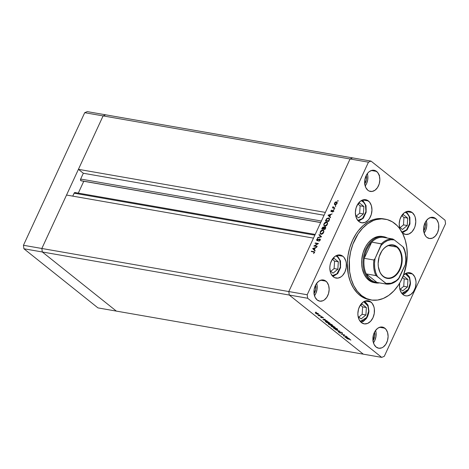 <?xml version="1.0" encoding="UTF-8"?>
<svg xmlns="http://www.w3.org/2000/svg" width="469" height="469" viewBox="0 0 469 469"><rect width="100%" height="100%" fill="white"/><g stroke="black" fill="none" stroke-linecap="round" stroke-linejoin="round"><path stroke-width="0.7" d="M362.824 200.603L362.179 200.152A11.068 7.715 -80.1 0 1 362.824 200.603A1.044 0.698 128.6 0 1 363.059 200.709A1.044 0.698 128.6 0 1 363.135 201.641L365.451 205.006L365.931 211.783L362.478 218.513L357.759 220.377M363.059 200.709A1.044 0.698 -51.4 0 1 363.135 201.641L361.2 200.656L364.19 202.719L365.685 205.709L366.166 209.42L365.568 213.284L362.889 218.103L360.309 219.949L357.542 220.354M363.874 206.489L359.524 203.018L357.401 204.765L359.524 203.018L363.874 206.489L360.122 205.832L358.082 204.208L360.122 205.832L363.874 206.489L363.416 213.911L363.874 206.489M355.625 215.488L358.615 217.868L363.416 213.911L358.615 217.868L355.625 215.488M356.305 216.027L359.664 213.26L363.416 213.911L359.664 213.26L360.122 205.832L359.664 213.26L356.305 216.027M401.869 232.02L406.553 229.898L409.806 223.133L409.244 216.543L406.963 213.266L405.023 212.281L406.963 213.266A1.044 0.698 -51.4 0 0 406.881 212.334A1.044 0.698 128.6 0 1 406.963 213.266L408.88 215.717L409.883 219.129L409.396 224.909L406.717 229.728L404.131 231.575L401.364 231.979M406.646 212.228L406.002 211.777A11.068 7.715 -80.1 0 1 406.646 212.228A1.044 0.698 128.6 0 1 406.881 212.334L406.043 211.759L409.279 211.29L412.245 212.586A11.719 8.172 -80.1 0 1 415.042 226.345A11.719 8.172 -80.1 0 1 405.48 234.418A11.719 8.172 -80.1 0 1 402.742 233.157L402.267 232.741A11.719 8.172 -80.1 0 0 402.742 233.157L405.703 234.453L408.945 233.984L411.958 231.827L414.297 228.303L415.094 226.193L415.792 221.673L415.223 217.335L414.485 215.447L412.245 212.586L406.5 211.583L412.245 212.586A11.719 8.172 -80.1 0 0 409.507 211.326L409.507 211.326A11.719 8.172 -80.1 0 0 401.106 216.608A11.719 8.172 -80.1 0 0 399.951 229.001L399.195 224.071L399.893 219.551L401.751 215.535L404.477 212.639L406.043 211.759M399.453 227.113L402.437 229.493L407.239 225.536L407.696 218.114L403.352 214.644L401.224 216.391L403.352 214.644L407.696 218.114L403.944 217.458L401.91 215.834L403.944 217.458L407.696 218.114L407.239 225.536L403.487 224.886L403.944 217.458L403.487 224.886L407.239 225.536L402.437 229.493L399.453 227.113M400.127 227.653L403.487 224.886L400.127 227.653M405.275 273.691L409.466 277.9L410.217 283.106L410.516 283.042L409.443 286.94L407.708 290.247L405.28 292.527L401.833 293.412L408.241 289.473L410.217 283.106L409.912 279.331L408.575 276.182L406.412 274.148L405.122 273.656M399.699 288.523L402.683 290.909L407.485 286.952L407.942 279.524L403.598 276.053L402.859 276.663L403.598 276.053L407.942 279.524L404.19 278.867L402.496 277.519L404.19 278.867L407.942 279.524L407.485 286.952L403.733 286.295L404.19 278.867L403.733 286.295L407.485 286.952L402.683 290.909L399.699 288.523M400.374 289.062L403.733 286.295L400.374 289.062M363.698 301.714L367.895 305.923L368.64 311.129L368.945 311.064L367.872 314.963L366.137 318.269L363.709 320.55L360.262 321.441L366.664 317.495L368.64 311.129L368.335 307.353L367.004 304.205L364.841 302.171L363.551 301.678M358.128 316.546L361.112 318.932L365.914 314.975L366.371 307.547L362.027 304.082L359.899 305.829L362.027 304.082L366.371 307.547L362.619 306.896L360.585 305.266L362.619 306.896L366.371 307.547L365.914 314.975L362.162 314.318L362.619 306.896L362.162 314.318L365.914 314.975L361.112 318.932L358.128 316.546M358.803 317.085L362.162 314.318L358.803 317.085M332.21 275.678L336.93 273.814L340.377 267.084L339.896 260.307L337.58 256.942L335.646 255.957L337.58 256.942A1.044 0.698 -51.4 0 0 337.504 256.01A1.044 0.698 128.6 0 1 337.58 256.942L339.503 259.392L340.131 261.01L340.617 264.715L340.019 268.585L338.43 272.02L336.097 274.494L333.371 275.643L331.988 275.655M337.27 255.904L336.625 255.453A11.068 7.715 -80.1 0 1 337.27 255.904A1.044 0.698 128.6 0 1 337.504 256.01L336.666 255.435L339.902 254.966L342.868 256.262A11.719 8.172 -80.1 0 1 345.665 270.021A11.719 8.172 -80.1 0 1 336.103 278.094A11.719 8.172 -80.1 0 1 333.365 276.833L331.12 273.972L330.387 272.084L329.818 267.746L330.012 265.466L330.516 263.226L332.369 259.21L335.101 256.314L336.666 255.435M330.07 270.789L333.06 273.169L337.862 269.212L338.319 261.79L333.975 258.319L331.847 260.066L333.975 258.319L338.319 261.79L334.567 261.133L332.533 259.509L334.567 261.133L338.319 261.79L337.862 269.212L334.11 268.561L334.567 261.133L334.11 268.561L337.862 269.212L333.06 273.169L330.07 270.789M330.751 271.328L334.11 268.561L330.751 271.328M80.867 180.676A1.214 0.85 99.9 0 0 81.149 180.805A1.214 0.85 99.9 0 0 81.284 180.817L320.708 222.505L80.867 180.676L80.65 179.047A1.214 0.85 99.9 0 0 80.867 180.676M103.104 115.902L350.067 158.973L325.375 212.404L78.417 169.332L103.104 115.902L78.417 169.332L83.33 173.254L80.65 179.047L83.33 173.254L324.067 215.242L83.33 173.254L78.417 169.332L325.375 212.404L350.067 158.973L103.104 115.902L105.672 114.823L103.104 115.902L105.672 114.823L352.635 157.895L350.067 158.973L288.804 291.548L289.262 295.042L363.328 354.177L116.365 311.105L363.328 354.177L289.262 295.042L42.304 251.976L116.365 311.105L42.304 251.976L116.365 311.105L42.304 251.976L289.262 295.042L288.804 291.548L41.847 248.482L42.304 251.976L41.847 248.482L66.534 195.051L41.847 248.482L42.304 251.976L41.847 248.482L103.104 115.902L105.672 114.823L87.275 111.616L352.635 157.895L350.067 158.973L288.804 291.548L41.847 248.482L103.104 115.902L84.707 112.695L87.275 111.616L84.707 112.695L103.104 115.902M83.769 181.263L78.294 193.117L83.769 181.263M75.609 193.105L75.122 192.571L74.272 192.923L72.759 196.136L74.12 193.181L314.857 235.162L74.12 193.181A1.214 0.85 99.9 0 1 75.034 192.548L315.197 234.43M313.497 238.117L288.804 291.548L307.201 294.755L368.458 162.18L350.067 158.973L368.458 162.18L307.201 294.755L307.658 298.249L289.262 295.042L363.328 354.177L381.725 357.384L307.658 298.249L381.725 357.384L384.293 356.305L445.55 223.725L384.293 356.305L381.725 357.384L363.328 354.177L289.262 295.042L307.658 298.249L307.201 294.755L288.804 291.548L289.262 295.042L288.804 291.548L313.497 238.117L66.534 195.051L313.497 238.117M321.388 221.028L80.65 179.047L321.388 221.028M327.561 222.664L326.647 222.019L327.632 223.191L326.875 225.202L325.439 226.187L324.29 226.076L323.716 224.927L324.19 223.443L325.533 222.206L326.647 222.019C325.545 221.954 324.654 222.564 323.973 223.854L324.179 225.994L324.718 226.228C325.803 226.287 326.688 225.683 327.368 224.411L327.186 222.253L326.647 222.019L327.491 222.646M374.637 282.725L371.548 281.857L368.71 280.134L370.088 280.374A23.444 16.345 -80.1 0 1 364.495 252.855A23.444 16.345 -80.1 0 1 383.624 236.71A23.444 16.345 -80.1 0 1 387.359 238.053A23.444 16.345 99.9 0 0 365.433 250.223A23.444 16.345 99.9 0 0 370.088 280.374A23.444 16.345 99.9 0 0 379.538 282.895A23.444 16.345 -80.1 0 1 375.569 282.895L374.174 282.655A23.444 16.345 -80.1 0 1 368.71 280.134L366.236 277.619L364.225 274.412L362.238 268.573L361.669 264.217L361.734 259.679L363.018 252.926L365.609 246.735L367.954 243.2L370.698 240.286L373.729 238.117L376.935 236.769L382.258 236.47M385.26 219.146L383.425 218.83A41.026 28.597 99.9 0 0 349.944 247.081A41.026 28.597 99.9 0 0 359.741 295.241L361.581 295.564A41.026 28.597 -80.1 0 1 351.785 247.403A41.026 28.597 -80.1 0 1 385.26 219.146A41.026 28.597 -80.1 0 1 394.851 223.561A41.026 28.597 -80.1 0 1 404.647 271.727A41.026 28.597 -80.1 0 1 371.167 299.978A41.026 28.597 -80.1 0 1 361.581 295.564L359.741 295.241L357.489 293.207L353.544 288.177L350.484 282.033L348.414 275.016L347.341 263.437L348.016 255.458L349.78 247.626L352.571 240.234L356.27 233.574L358.422 230.601L363.223 225.507L368.528 221.708L374.133 219.351L379.826 218.531L383.454 218.835M337.123 255.259L342.868 256.262L344.105 257.516L345.846 261.01L346.286 263.115L346.216 267.629L344.92 271.979L342.581 275.502L341.133 276.774L337.944 278.117L334.778 277.695L333.365 276.833A11.719 8.172 -80.1 0 1 330.563 263.074A11.719 8.172 -80.1 0 1 340.131 255.001A11.719 8.172 -80.1 0 1 342.868 256.262L337.123 255.259M368.423 200.961A11.719 8.172 -80.1 0 1 371.219 214.72A11.719 8.172 -80.1 0 1 361.652 222.793A11.719 8.172 -80.1 0 1 358.914 221.532L357.677 220.272L355.936 216.784L355.373 212.445L356.071 207.925L357.923 203.909L360.655 201.013L363.838 199.677L367.004 200.099L369.654 202.215L371.401 205.709L371.964 210.048L371.266 214.568L369.414 218.577L368.136 220.201L365.117 222.359L361.88 222.828L358.914 221.532A11.719 8.172 -80.1 0 1 356.118 207.773A11.719 8.172 -80.1 0 1 365.679 199.7A11.719 8.172 -80.1 0 1 368.423 200.961L362.678 199.958L368.423 200.961M370.92 302.018A11.719 8.172 -80.1 0 1 373.717 315.784A11.719 8.172 -80.1 0 1 364.155 323.856A11.719 8.172 -80.1 0 1 361.417 322.596L359.172 319.735L357.999 315.743L357.87 313.509L358.568 308.989L360.426 304.973L363.153 302.077L366.342 300.74L369.502 301.157L372.157 303.279L373.899 306.773L374.338 308.872L374.274 313.386L372.972 317.736L370.633 321.259L367.614 323.422L364.378 323.891L361.417 322.596A11.719 8.172 -80.1 0 1 358.615 308.831A11.719 8.172 -80.1 0 1 368.183 300.758A11.719 8.172 -80.1 0 1 370.92 302.018L365.175 301.022L370.92 302.018M373.441 342.798A10.746 7.492 99.9 0 0 375.605 330.387L376.032 332.404L375.974 336.543L374.778 340.529L373.441 342.798M384.861 328.206A10.746 7.492 -80.1 0 1 387.423 340.822A10.746 7.492 -80.1 0 1 378.659 348.221A10.746 7.492 -80.1 0 1 376.144 347.066L374.092 344.439L373.013 340.781L373.535 334.59L375.235 330.915L377.738 328.259L380.658 327.028L383.56 327.415L385.993 329.355L387.587 332.562L388.109 336.537L387.47 340.676L385.77 344.357L383.267 347.013L381.83 347.822L378.864 348.25L376.144 347.066A10.746 7.492 -80.1 0 1 373.582 334.45A10.746 7.492 -80.1 0 1 382.346 327.051A10.746 7.492 -80.1 0 1 384.861 328.206L379.597 327.286L384.861 328.206M365.187 186.011A10.746 7.492 99.9 0 0 367.35 173.6L367.784 175.617L367.719 179.756L366.529 183.742L365.187 186.011M376.607 171.419A10.746 7.492 -80.1 0 1 379.169 184.036A10.746 7.492 -80.1 0 1 370.404 191.434A10.746 7.492 -80.1 0 1 367.889 190.279L365.838 187.653L364.759 183.995L364.823 179.856L366.013 175.869L368.153 172.639L369.484 171.472L372.409 170.241L375.306 170.628L377.738 172.574L379.333 175.775L379.855 179.75L379.216 183.895L377.516 187.571L375.012 190.226L372.093 191.458L369.191 191.071L367.889 190.279A10.746 7.492 -80.1 0 1 365.328 177.663A10.746 7.492 -80.1 0 1 374.092 170.265A10.746 7.492 -80.1 0 1 376.607 171.419L371.342 170.499L376.607 171.419M314.494 295.728A10.746 7.492 99.9 0 0 316.657 283.323L317.085 285.334L317.021 289.473L315.83 293.459L314.494 295.728M325.908 281.142A10.746 7.492 -80.1 0 1 328.476 293.752A10.746 7.492 -80.1 0 1 319.706 301.151A10.746 7.492 -80.1 0 1 317.196 299.996L315.139 297.375L314.06 293.717L314.124 289.578L315.315 285.592L316.288 283.845L318.785 281.189L321.711 279.964L324.607 280.351L327.04 282.291L328.64 285.492L329.156 289.467L328.517 293.612L326.817 297.293L324.314 299.949L322.877 300.758L319.911 301.186L317.196 299.996A10.746 7.492 -80.1 0 1 314.629 287.386A10.746 7.492 -80.1 0 1 323.399 279.987A10.746 7.492 -80.1 0 1 325.908 281.142L320.644 280.222L325.908 281.142M424.14 233.075A10.746 7.492 99.9 0 0 426.303 220.67L426.731 222.681L426.673 226.82L425.477 230.807L424.14 233.075M435.554 218.484A10.746 7.492 -80.1 0 1 438.122 231.1A10.746 7.492 -80.1 0 1 429.352 238.498A10.746 7.492 -80.1 0 1 426.843 237.343L425.711 236.194L424.111 232.987L423.595 229.013L424.234 224.874L425.934 221.192L428.437 218.536L431.357 217.311L434.259 217.698L436.692 219.639L438.286 222.839L438.691 224.768L438.626 228.907L437.436 232.894L435.291 236.124L432.529 238.1L429.563 238.533L426.843 237.343A10.746 7.492 -80.1 0 1 424.275 224.727A10.746 7.492 -80.1 0 1 433.045 217.329A10.746 7.492 -80.1 0 1 435.554 218.484L430.29 217.569L435.554 218.484M423.548 231.328L425.319 226.638L425.225 222.406A8.788 6.126 -80.1 0 1 423.712 231.076M313.902 293.981L315.672 289.297L315.578 285.058A8.788 6.126 -80.1 0 1 314.066 293.735M364.601 184.264L366.371 179.574L366.271 175.336A8.788 6.126 -80.1 0 1 364.759 184.012M372.855 341.051L374.62 336.361L374.526 332.122A8.788 6.126 -80.1 0 1 373.013 340.799M403.276 275.332L406.289 273.169L407.913 272.712L409.531 272.7L412.491 273.996A11.719 8.172 -80.1 0 1 415.294 287.761A11.719 8.172 -80.1 0 1 405.726 295.828A11.719 8.172 -80.1 0 1 402.988 294.567A11.719 8.172 -80.1 0 1 399.652 283.094L399.57 287.714L400.01 289.819L401.751 293.313L404.407 295.429L405.955 295.863L407.567 295.851L410.756 294.514L413.482 291.618L415.341 287.603L416.038 283.083L415.909 280.849L414.737 276.857L412.491 273.996L406.752 272.993L412.491 273.996A11.719 8.172 -80.1 0 0 409.754 272.735A11.719 8.172 -80.1 0 0 403.469 275.127M343.748 335.816L346.28 336.261L343.296 335.886L344.035 334.895L341.262 334.262L344.481 334.825L343.748 335.816L344.481 334.825L341.262 334.262L344.035 334.895L343.296 335.886L346.28 336.261L343.748 335.816L344.012 335.247L343.748 335.816M340.705 332.304L342.563 333.518L340.94 332.492L340.629 333.107L339.796 332.943L338.77 331.988L340.142 332.926L340.705 332.304L340.084 332.914L338.77 331.988L338.935 332.457L340.336 333.107L340.94 332.492L342.434 333.576L342.335 333.06L340.705 332.304L340.295 332.621M340.002 331.249L337.938 331.606L339.339 331.143L335.663 329.795L340.002 331.249L335.663 329.795L339.339 331.143L337.938 331.606L340.002 331.249M337.199 328.962L337.621 329.76L336.167 329.59L334.139 328.611L333.318 327.673L334.473 327.632L336.543 328.511L334.121 327.555L333.33 327.655L333.834 328.388L336.918 329.783L337.692 329.678L337.199 328.962M331.911 324.736L332.333 325.533L330.874 325.363L328.851 324.384L328.03 323.452L329.185 323.411L331.255 324.29L328.828 323.334L328.036 323.434L328.546 324.161L331.624 325.556L332.404 325.457L331.911 324.736M327.385 321.177L322.883 319.588L324.876 319.172L325.134 319.383L324.495 319.512L327.385 321.177L324.495 319.512L325.134 319.383L324.876 319.172L322.912 319.612L327.385 321.177M316.323 312.319L315.707 312.114L316.276 312.448M317.841 314.289L318.052 313.697L315.268 312.753L316.745 313.931L317.923 314.113L317.038 314.054L315.432 313.116L315.455 312.665L317.296 313.216L318.351 313.99L317.841 314.289L318.41 314.207M319.747 315.051L319.137 314.846L319.7 315.18M320.913 316.006L318.797 315.784L317.918 315.062L320.913 316.006L317.918 315.062L318.797 315.784L320.913 316.006M321.886 316.757L321.271 316.552L321.84 316.886M321.816 317.835L320.526 317.062L321.564 317.642L321.933 317.22L323.434 318.146L322.226 317.419L321.816 317.835L322.185 317.413L323.417 318.175L321.933 317.22L321.564 317.642L320.55 317.003L321.816 317.835L322.08 317.267L321.816 317.835M326.16 321.177L328.112 321.875L329.9 323.182L326.676 322.619L325.339 321.417L326.037 321.154L325.422 321.546L326.676 322.619L329.9 323.182L326.16 321.177M334.473 326.834L335.188 327.403L331.97 326.846L331.032 325.961L332.814 326.019L334.473 326.834L331.413 325.902L331.97 326.846L335.188 327.403L334.473 326.834M349.434 338.776L344.926 337.188L346.925 336.771L347.183 336.982L346.538 337.111L349.434 338.776L346.538 337.111L347.183 336.982L346.925 336.771L344.955 337.211L349.434 338.776M350.261 339.597L346.685 338.595L349.716 339.175L350.871 340.107L348.86 338.976L346.685 338.595L350.261 339.597M371.026 161.102L445.093 220.237L371.026 161.102L368.458 162.18L371.026 161.102L352.635 157.895L371.026 161.102M314.664 245.809L317.191 246.254L317.026 246.612L313.808 246.049L317.595 243.774L315.062 243.329L315.227 242.971L318.445 243.534L314.664 245.809L318.445 243.534L315.227 242.971L315.062 243.329L317.595 243.774L313.808 246.049L317.026 246.612L317.191 246.254L314.664 245.809L315.285 246.307L314.664 245.809M317.161 240.316L317.507 240.591L317.026 239.659L317.753 238.592L316.716 239.559L317.009 240.679L319.571 239.243L320.01 240.321L318.814 240.902L319.113 241.148L318.814 240.902L318.82 241.271L320.087 240.175L319.981 238.979L320.04 240.275L318.82 241.271L319.758 240.122L319.764 239.348L317.009 240.679L316.593 239.94L317.155 238.973L317.753 238.592L317.8 238.95L316.98 239.77L317.226 240.321L319.741 238.885L317.038 240.263L317.794 240.867M321.576 236.763L317.548 237.947L317.724 237.56L320.878 236.669L318.961 234.893L319.137 234.512L321.576 236.763L319.137 234.512L318.961 234.893L320.878 236.669L317.724 237.56L317.548 237.947L321.576 236.763M323.674 232.413L321.74 234.189L320.708 234.137L320.093 233.421L320.497 231.446L322.221 230.056L323.733 230.531L323.674 232.413L323.493 230.256L322.948 230.021C321.851 229.957 320.96 230.566 320.274 231.856L320.479 233.996L321.019 234.23C322.109 234.289 322.994 233.679 323.674 232.413M330.387 217.686L328.071 215.177L332.14 213.893L330.657 214.691L329.818 216.508L330.569 217.294L330.387 217.686L330.569 217.294L329.818 216.508L330.657 214.691L332.14 213.893L328.071 215.177L329.056 215.705L328.048 215.23L330.387 217.686M338.167 200.949L337.598 201.107L337.938 200.574L338.167 200.949L338.055 200.568L337.633 200.855L337.744 201.236L338.055 200.568M335.048 204.865L334.362 204.197L334.69 202.831L335.822 201.899L336.859 202.033L337.147 202.966L336.607 204.132L335.048 204.865L336.959 203.564L336.449 201.84L335.423 202.098L334.526 203.136L334.397 204.32L335.089 204.871L334.397 204.32M335.775 206.131L335.206 206.284L335.546 205.756L335.775 206.131L335.657 205.75L335.235 206.038L335.353 206.413L335.775 206.131L335.657 205.75M334.913 207.89L334.749 208.248L332.398 207.837L332.908 207.538L333.078 206.46L333.271 207.497L334.913 207.89L333.248 207.48L334.004 208.084L333.348 207.55L333.078 206.46L332.908 207.538L332.398 207.837L334.749 208.248L334.127 207.755L334.749 208.248L334.913 207.89M334.303 209.309L333.74 209.467L334.075 208.934L334.303 209.309L334.192 208.928L333.881 209.596L334.192 208.928M331.266 211.63L330.897 211.085L331.571 210.159L331.419 211.273L333.242 210.329L333.465 211.097L332.697 212.047L333.002 210.663L331.266 211.63L332.961 210.651L332.697 212.047L333.4 211.267L333.113 210.294L331.419 211.273L331.671 210.094L330.991 210.786L331.05 211.542M328.581 217.927L329.555 219.041L328.634 221.479L325.416 220.922L326.717 218.607L328.581 217.927L326.494 218.865L325.416 220.922L328.634 221.479L329.209 220.242L329.162 218.167L328.581 217.927L329.338 218.531L328.581 217.927M325.439 228.397L324.941 229.482L321.722 228.919L322.49 227.447L323.27 227.002L323.938 227.588L325.298 227.019L325.439 228.397L325.117 226.961L323.938 227.588L323.463 227.008L321.722 228.919L324.941 229.482L325.439 228.397M314.986 251.021L312.665 248.511L316.739 247.227L315.256 248.031L314.418 249.842L315.168 250.628L314.986 251.021L315.168 250.628L314.418 249.842L315.256 248.031L316.739 247.227L312.665 248.511L313.655 249.039L312.641 248.564L314.986 251.021M313.984 252.609L313.802 252.005L311.269 251.536L311.434 251.179L314.248 251.759L314.359 252.562L313.491 253.588L314.306 252.685L314.259 251.771L311.434 251.179L311.269 251.536L313.409 251.912L314.242 252.814L313.409 251.912M352.635 157.895L350.067 158.973L352.635 157.895M445.55 223.725L445.093 220.237L445.55 223.725M369.355 299.662L364.706 298.261L359.741 295.241A41.026 28.597 99.9 0 0 369.326 299.656L371.167 299.978M361.581 295.564L366.547 298.583L371.958 300.096L377.609 300.054L383.284 298.46L388.766 295.37L393.843 290.903L398.322 285.228L400.28 282.01L403.539 274.951L406.576 263.344L407.25 255.365L406.811 247.544L405.275 240.187L402.695 233.574L399.178 227.963L397.102 225.595L392.436 221.872L387.224 219.592L381.666 218.853L375.974 219.674L373.142 220.665L367.661 223.76L362.584 228.227L358.111 233.896L352.893 244.173L350.607 251.824L349.376 259.773L349.616 271.58L351.158 278.938L353.737 285.551L357.255 291.167L361.581 295.564M375.569 282.895A23.444 16.345 -80.1 0 1 370.088 280.374L368.71 280.134A23.444 16.345 -80.1 0 1 363.112 252.615A23.444 16.345 -80.1 0 1 382.241 236.47L382.241 236.47M337.633 200.855L337.744 201.236M335.142 204.877L335.083 204.513M337.07 202.338L336.449 201.84L337.07 202.338M336.824 202.004L336.449 201.84M335.095 204.367L335.153 204.924M336.285 202.198L334.936 202.966L334.895 204.361L335.611 204.824L335.218 204.507L336.894 203.693L336.285 202.198L336.672 203.517L335.218 204.507L334.813 203.188L336.285 202.198L337.328 202.93M335.218 204.507L335.675 204.982M335.235 206.038L335.353 206.413M333.183 207.978L332.562 207.48L333.183 207.978M333.529 208.037L332.908 207.538L333.529 208.037M333.664 208.142L333.606 207.362M334.104 208.154L333.864 207.48L333.963 208.048M333.348 207.55L334.08 208.13M333.535 207.591L333.617 208.066M333.77 209.215L333.881 209.596M331.419 211.273L331.278 210.839M333.424 210.98L332.691 210.364L333.869 210.898M333.465 210.575L333.113 210.294L333.465 210.575M332.961 210.651L333.101 211.238M330.446 217.557L328.804 215.828L330.446 217.557M328.687 215.318L330.498 215.031L330.24 214.825L329.578 216.256L329.842 216.461L328.687 215.318L329.578 216.256L330.24 214.825L328.687 215.318M328.91 218.507L329.455 218.554M329.496 218.566L328.828 218.513M328.417 218.284L327.081 218.706L325.914 220.618L328.945 220.811L329.132 219.445L329.431 219.691L328.511 218.302L329.132 219.445L328.47 221.063L328.734 221.274L325.914 220.618L326.535 221.116L325.914 220.618L326.7 219.123L328.417 218.284L329.619 219.076M324.618 226.21L324.478 225.706M324.882 225.87L326.084 225.519L327.034 224.37L327.292 224.575L327.186 222.957L326.547 222.394L325.269 222.728L324.308 223.895L326.477 222.382C327.28 222.634 327.462 223.297 327.034 224.37L324.882 225.87C324.091 225.618 323.897 224.962 324.308 223.895L323.973 223.854L324.138 225.19L325.205 226.287M324.478 225.671L324.689 226.328M326.477 222.382L327.667 223.168M323.897 227.354L323.463 227.008L323.897 227.354M323.938 227.588L323.463 227.008M325.574 227.33L325.117 226.961L325.574 227.33M325.726 227.553L325.257 227.682M324.026 227.606L323.604 227.746M323.305 227.365L322.215 228.62L323.868 229.294L323.247 228.802L323.622 228.766L323.305 227.365L323.247 228.802L322.215 228.62L322.836 229.112L322.215 228.62L323.305 227.365L324.22 228.04M324.947 227.324L324.255 227.641L323.581 228.854L325.035 229.271L325.011 228.555L325.269 228.761L324.947 227.324L324.777 229.065L323.581 228.854L324.202 229.353L323.581 228.854L324.073 227.875L324.947 227.324L325.861 227.993M325.703 227.928L324.829 228.479M320.919 234.207L320.784 233.709M321.189 233.873L322.391 233.521L323.334 232.372L323.592 232.577L323.493 230.953L322.783 230.379L321.57 230.73L320.614 231.897L322.783 230.379C323.581 230.631 323.768 231.293 323.334 232.372L321.189 233.873C320.391 233.621 320.198 232.964 320.614 231.897L320.274 231.856L320.52 233.398L321.623 234.219L320.755 233.685L320.989 234.33M323.27 230.607L323.704 230.625L322.948 230.021L323.792 230.642L323.17 230.619M322.783 230.379L323.968 231.17M318.035 237.806L317.724 237.56L318.035 237.806M321.189 236.915L320.878 236.669L321.189 236.915M321.236 236.904L318.961 234.893L319.717 235.497L319.864 235.18L319.717 235.497L321.236 236.904M319.571 239.243L320.479 239.911M320.321 239.483L319.747 239.694M317.396 240.357L317.337 240.726M315.848 243.47L315.227 242.971L315.848 243.47M315.045 250.892L313.398 249.168L315.045 250.892M313.28 248.652L315.098 248.365L314.84 248.16L314.177 249.59L314.435 249.795L313.28 248.652L314.177 249.59L314.84 248.16L313.28 248.652M312.055 251.671L311.434 251.179L312.055 251.671M314.558 252.199L313.609 251.554L314.435 252.175M315.907 313.327L316.135 312.753L317.818 313.526L317.607 314.095L315.907 313.327L316.083 312.876L315.772 313.21L317.513 314.078L318.041 314.037L317.765 313.65L317.607 314.095M320.55 317.003L320.708 317.337M321.658 317.232L321.711 317.63M321.722 317.601L322.127 317.273M323.417 318.175L323.182 317.794M322.906 317.753L323.311 317.425M322.086 317.83L322.285 316.862M322.35 317.255L321.881 317.22M323.528 319.711L324.425 319.266L324.29 319.553L325.304 320.157L323.528 319.711L323.657 319.424L323.528 319.711L325.234 320.309L324.29 319.553L323.528 319.711M325.615 321.13L325.422 321.546L325.615 321.13M325.322 321.247L325.422 321.546M325.861 321.705L326.77 322.49L329.332 322.936L326.77 322.49L325.756 321.546L326.453 321.236L329.402 322.783L327.262 321.611L325.75 321.423L326.014 320.855M328.863 324.208L328.447 323.604L329.127 323.393L331.653 324.542L331.999 325.287L329.115 324.396L330.938 325.257L332.011 325.263L329.684 323.686L328.493 323.546L328.863 324.208M331.53 326.266L331.706 325.973L333.166 326.741L331.53 326.266M331.413 325.902L331.454 326.43M332.714 326.002L332.404 326.266M332.808 326.436L333.424 326.952L332.808 326.436L333.008 326.072L334.62 327.157L333.424 326.952L334.62 327.157L332.955 326.19M331.741 326.453L333.096 326.893L331.653 326.09M334.157 328.435L333.735 327.825L334.415 327.62L336.941 328.769L337.293 329.514L334.403 328.617L337.246 329.566L336.824 328.863L334.977 327.907L333.781 327.767L334.157 328.435M342.434 333.576L342.335 333.06M342.007 333.002L342.048 333.371M340.676 333.072L340.717 332.515M340.945 332.234L340.336 333.107L340.482 332.509M339.081 332.14L338.935 332.457L339.081 332.14M338.77 331.988L338.935 332.457M339.292 332.533L339.187 332.193M340.324 332.849L340.594 332.275L340.084 332.914M340.594 332.275L340.318 332.873M344.375 334.807L344.012 335.247L344.375 334.807M345.571 337.311L346.468 336.865L346.333 337.152L347.347 337.756L345.571 337.311L345.706 337.023L345.571 337.311L347.277 337.909L346.333 337.152L345.571 337.311M317.765 313.65L316.083 312.876M383.161 276.171A16.603 11.578 99.9 0 0 399.535 269.294A16.603 11.578 99.9 0 0 396.627 247.028L397.061 246.735A16.995 11.848 -80.1 0 1 400.034 269.523A16.995 11.848 -80.1 0 1 383.279 276.563L383.161 276.171A16.603 11.578 -80.1 0 1 378.143 263.525A16.603 11.578 99.9 0 0 383.161 276.171L381.49 274.74L380.031 272.413L378.325 266.627L378.143 263.385L379.157 256.836L381.842 251.015L383.695 248.664L385.799 246.811L388.074 245.533L390.425 244.871L392.764 244.853L395.009 245.48L397.061 246.735L398.855 248.558L401.382 253.623L402.021 256.672L401.921 263.215L401.188 266.462L398.503 272.278L394.546 276.481L392.272 277.765L389.921 278.422L387.582 278.439L385.336 277.812L383.279 276.563A16.995 11.848 -80.1 0 1 378.143 263.572A16.995 11.848 -80.1 0 1 379.503 255.763A16.995 11.848 -80.1 0 1 397.061 246.735L396.627 247.028A16.603 11.578 -80.1 0 1 400.596 266.521A16.603 11.578 -80.1 0 1 387.042 277.959A16.603 11.578 -80.1 0 1 383.161 276.171M388.49 245.609L396.627 247.028L388.49 245.609M371.706 242.127A22.793 15.887 -80.1 0 1 383.15 237.32A22.793 15.887 -80.1 0 1 384.785 237.607L383.15 237.32A22.793 15.887 99.9 0 0 371.706 242.127L369.027 245.41L366.828 249.326L365.204 253.694L364.22 258.331A22.793 15.887 -80.1 0 1 371.706 242.127L381.485 243.927L375.048 258.56L373.875 260.014L364.22 258.331L371.706 242.127L381.361 243.81A22.793 15.887 -80.1 0 1 392.805 239.002L383.15 237.32L392.805 239.002A22.793 15.887 99.9 0 0 381.361 243.81L381.209 245.211L375.048 258.56L374.514 263.39L374.737 268.133L375.71 272.565L377.381 276.47L386.72 284.114L376.965 282.449L366.248 273.89A22.793 15.887 -80.1 0 1 364.22 258.331L371.706 242.127M370.815 279.882A22.793 15.887 -80.1 0 1 366.248 273.89L368.276 277.267L370.815 279.882L373.752 281.635L376.965 282.449A22.793 15.887 -80.1 0 1 370.815 279.882L370.088 280.374L370.815 279.882M394.282 239.894L392.805 239.002L394.282 239.894L390.876 239.747L387.435 240.656L384.129 242.579L381.115 245.428A22.137 15.436 -80.1 0 1 394.282 239.894L402.965 246.829L394.282 239.894M405.673 263.613C406.529 257.616 405.843 252.228 403.61 247.462L402.965 246.829A22.137 15.436 -80.1 0 1 405.298 264.739L405.691 263.431M398.064 279.325L399.23 277.871A22.137 15.436 -80.1 0 1 386.063 283.399L386.62 284.132L376.965 282.449L366.248 273.89L376.12 275.649L386.063 283.399L391.193 283.223L396.217 280.714L399.23 277.871L405.298 264.739L405.832 259.908L405.603 255.165L404.636 250.733L402.965 246.829L403.463 247.269M398.263 279.266L405.626 263.859M364.22 258.331A22.793 15.887 99.9 0 0 366.248 273.89L375.904 275.579A22.793 15.887 -80.1 0 1 373.875 260.014L364.22 258.331M398.451 279.108L398.761 278.715M386.72 284.114L386.62 284.132C390.906 284.46 394.845 282.778 398.462 279.09M375.904 275.579L377.381 276.47A22.137 15.436 -80.1 0 1 375.048 258.56L373.875 260.014A22.793 15.887 99.9 0 0 375.904 275.579M379.48 255.834A16.603 11.578 -80.1 0 1 392.746 245.24A16.603 11.578 -80.1 0 1 396.627 247.028A16.603 11.578 99.9 0 0 379.48 255.834L379.503 255.763M97.974 307.899L23.907 248.763L23.45 245.275L84.707 112.695L23.45 245.275L41.847 248.482L23.45 245.275L23.907 248.763L42.304 251.976L23.907 248.763L97.974 307.899L116.365 311.105L97.974 307.899M358.539 221.21L363.311 218.243L366.125 212.322L366.049 205.662L363.047 200.703L362.22 200.134M406.875 212.328L409.877 217.288L409.947 223.948L407.133 229.869L402.367 232.835M402.613 294.251L404.929 293.383L407.983 290.499L409.261 288.242L410.293 284.888L410.516 283.042L409.595 277.132L406.289 273.169M361.042 322.273L363.358 321.406L366.412 318.521L367.69 316.264L368.716 312.911L368.945 311.064L368.024 305.155L364.718 301.192M337.498 256.004L340.5 260.963L340.57 267.623L337.756 273.544L332.99 276.511M81.149 180.805L320.673 222.582M331.325 211.232L332.081 211.836M333.072 210.698L333.828 211.302M323.739 227.125L324.489 227.729M320.755 233.685L321.505 234.289M313.931 252.07L314.687 252.674M379.544 175.154L379.28 175.728M315.649 312.934L315.913 312.366M318.041 314.042L318.304 313.468M321.722 317.619L321.986 317.044M328.447 323.604L328.71 323.03M331.999 325.287L332.263 324.718M331.442 326.113L331.706 325.545M332.703 326.225L332.967 325.656M333.735 327.825L333.998 327.256M337.293 329.514L337.557 328.939M342.171 333.277L342.434 332.709M340.687 332.556L340.951 331.988M339.128 332.263L339.392 331.689"/></g></svg>
